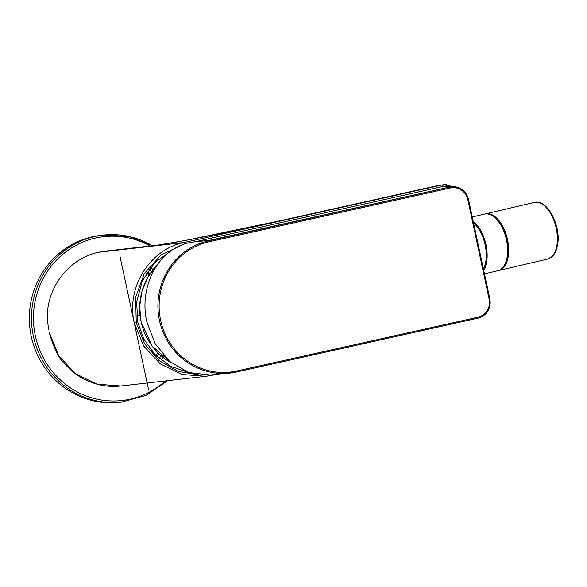 <?xml version="1.0" encoding="UTF-8"?>
<svg xmlns="http://www.w3.org/2000/svg" width="587" height="587" viewBox="0 0 587 587"><rect width="100%" height="100%" fill="white"/><g stroke="black" fill="none" stroke-linecap="round" stroke-linejoin="round"><path stroke-width="0.88" d="M147.22 271.972A58.186 56.117 -95.7 0 1 149.795 274.085M149.039 275.266A58.186 56.117 84.3 0 0 146.508 273.072M159.114 358.43A61.415 59.236 84.3 0 0 161.139 355.817M151.615 271.465A61.415 59.236 84.3 0 0 149.047 269.367M158.784 353.675A58.186 56.117 -95.7 0 1 156.758 356.294M31.28 336.483A84.044 81.065 -95.7 0 1 102.05 235.204L104.17 234.991A84.044 81.065 84.3 0 0 33.4 336.27A84.044 81.065 84.3 0 0 120.959 402.234L118.831 402.447A84.044 81.065 -95.7 0 1 31.28 336.483M155.79 355.355A58.186 56.117 84.3 0 0 157.756 352.67M495.633 218.342A28.77 15.365 76.8 0 1 495.744 218.445A28.77 15.365 76.8 0 1 507.285 256.409A28.77 15.365 76.8 0 1 505.928 261.861A28.77 15.365 76.8 0 1 505.877 262M472.271 216.97L484.473 214.108A29.093 15.541 76.8 0 1 494.907 217.667A29.093 15.541 76.8 0 1 495.531 218.239A29.093 15.541 76.8 0 1 507.197 256.629A29.093 15.541 76.8 0 1 505.825 262.14A29.093 15.541 76.8 0 1 497.754 270.754L484.466 273.872M215.444 374.55L205.81 376.326L181.955 374.477L160.288 363.889L143.683 345.992L134.313 323.129C125.86 287.733 149.678 249.284 184.01 242.534L442.385 184.912A1.614 0.426 77.4 0 1 443.148 186.446L450.977 186.835M49.125 332.059L58.663 355.656L75.297 373.581L96.95 384.162L120.819 386.011L205.81 376.333M187.268 240.105L151.277 246.269L98.535 252.278C69.325 258.273 46.879 286.984 47.261 317.89L48.589 329.762M105.66 251.104L98.535 252.278M437.491 185.69L436.633 185.859A1.614 0.426 -102.6 0 0 436.618 185.859A1.614 0.426 -102.6 0 1 436.647 185.859L333.277 208.913C286.603 219.421 230.236 231.894 185.543 240.435L185.543 240.435M454.111 186.725L443.302 184.736L446.773 184.553M171.756 250.348L154.711 262.705L142.259 280.968L136.624 302.092L137.82 322.402L143.859 339.183L155.049 354.599L170.597 366.288L188.544 372.496M153.075 269.55L150.536 267.423M161.014 360L163.01 357.366M210.484 375.049L188.676 372.54L169.577 361.394L155.151 343.666L146.831 321.771C139.002 288.687 156.333 250.422 188.478 242.886A67.072 64.695 -95.7 0 1 195.831 241.697L209.618 240.318M236.752 370.999L478.031 317.185L477.987 318.154A16.165 15.592 84.3 0 0 489.815 298.981L468.485 199.47A16.165 15.592 84.3 0 0 451.645 186.769A16.165 15.592 84.3 0 0 449.869 187.055L208.59 240.868A67.072 64.695 84.3 0 0 159.466 320.509A67.072 64.695 84.3 0 0 229.341 373.156A67.072 64.695 84.3 0 0 236.7 371.967L236.752 370.999A66.104 63.763 84.3 0 1 160.64 320.275A66.104 63.763 84.3 0 1 209.045 241.785L208.59 240.868L206.807 240.912M450.361 186.901L205.641 241.162L449.869 187.055L450.332 187.979L209.045 241.785M206.22 241.037L207.226 240.824M148.68 390.12L119.953 256.137M136.764 315.879L140.036 315.505M150.177 246.012A82.422 79.502 84.3 0 0 64.753 252.696A82.422 79.502 84.3 0 0 35.352 335.881A82.422 79.502 84.3 0 0 165.395 380.941M152.437 245.755A84.044 81.065 84.3 0 0 104.17 234.991L129.103 236.488L152.473 245.755M473.247 221.504A29.093 15.541 76.8 0 1 486.711 261.435A29.093 15.541 76.8 0 1 483.717 270.38M483.431 269.029A28.447 15.196 -103.2 0 0 485.801 261.398A28.447 15.196 76.8 0 0 485.823 261.244A28.447 15.196 -103.2 0 0 473.548 222.921M151.277 246.269L184.01 242.534A1.614 0.426 -102.6 0 1 184.744 243.935M195.001 241.785L443.148 186.446M205.92 376.311L212.472 375.21A1.614 0.426 -102.6 0 0 212.648 374.829M183.408 244.39L161.087 254.949L144.343 273.469L135.634 297.205L136.243 322.747L144.571 343.762L159.202 360.66L178.455 371.52L200.05 375.064M136.243 322.747L134.313 323.129M498.818 270.504A29.093 15.541 76.8 0 0 508.261 256.38A29.093 15.541 76.8 0 0 502.751 226.362A29.093 15.541 76.8 0 0 485.537 213.859L534.221 202.442A29.093 15.541 -103.2 0 1 551.435 214.945A29.093 15.541 -103.2 0 1 556.946 244.962A29.093 15.541 76.8 0 1 556.916 245.139A29.093 15.541 76.8 0 1 547.502 259.087L498.275 270.614M505.979 261.714A28.447 15.196 -103.2 0 0 507.329 256.446A28.447 15.196 76.8 0 0 507.373 256.189A28.447 15.196 -103.2 0 0 495.854 218.547M157.257 264.862A61.378 59.199 84.3 0 0 141.085 321.691A61.378 59.199 84.3 0 0 141.144 321.984A61.378 59.199 84.3 0 0 171.492 362.986M236.7 371.967L477.987 318.154L236.708 371.967L210.087 375.086M478.031 317.185A15.189 14.653 84.3 0 0 489.154 299.15L467.824 199.631A15.189 14.653 84.3 0 0 450.332 187.979M489.815 298.966L489.154 299.15M467.824 199.631L468.485 199.455C465.961 190.848 460.34 186.622 451.645 186.769L450.427 186.893M167.677 380.677L146.031 395.389L120.959 402.234M120.966 385.997C108.059 387.405 95.784 385.123 84.124 379.136C77.623 375.9 71.401 371.079 65.458 364.666C59.155 359.178 53.696 348.304 49.081 332.051M158.292 245.087L105.249 251.155M176.166 242.204L159.613 244.728M212.472 375.21L215.451 374.55M185.58 240.428L280.219 220.741L436.633 185.859M485.537 213.859L485.001 213.998M534.221 202.442C547.157 198.619 561.091 225.547 557.65 244.419C556.836 249.717 555.016 253.738 552.198 256.497L547.502 259.087M157.316 264.774L148.034 276.939L142.017 291.152L139.662 306.495L141.115 321.984L151.989 345.956L171.558 363.045M468.514 199.455L489.852 298.966C491.003 308.755 487.049 315.153 477.987 318.154"/></g></svg>
